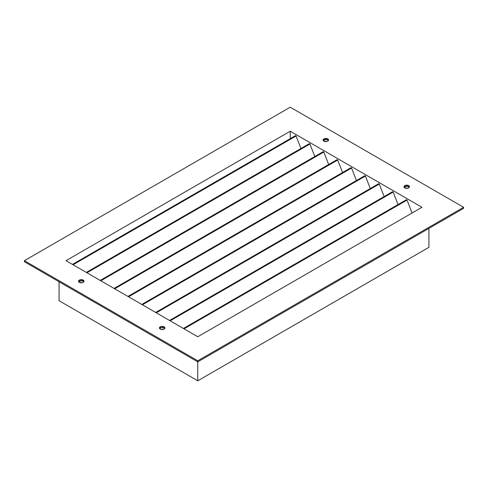 <?xml version="1.0" encoding="UTF-8"?>
<svg xmlns="http://www.w3.org/2000/svg" width="488" height="488" viewBox="0 0 488 488"><rect width="100%" height="100%" fill="white"/><g stroke="black" fill="none" stroke-linecap="round" stroke-linejoin="round"><path stroke-width="0.73" d="M159.631 328.406L161.119 327.546L164.114 327.893L164.114 326.826A2.745 1.586 180 0 1 164.913 327.942A2.745 1.586 180 0 1 163.224 329.412A2.745 1.586 180 0 1 160.229 329.065L159.631 328.552L159.631 327.338L161.119 326.478L163.224 326.478L164.706 327.338L164.913 327.942L164.706 328.552L163.224 329.412L160.229 329.065A2.745 1.586 180 0 1 159.424 327.942A2.745 1.586 180 0 1 161.119 326.478A2.745 1.586 180 0 1 164.114 326.826L164.114 327.893A2.745 1.586 0 0 0 159.582 328.479M78.727 281.698L81.264 280.716L83.204 281.179L83.204 280.112A2.745 1.586 180 0 1 84.009 281.234A2.745 1.586 180 0 1 82.313 282.698A2.745 1.586 180 0 1 79.324 282.357L78.727 281.838L78.727 280.63L80.215 279.77L83.204 280.112L84.009 281.234L83.204 282.357L82.313 282.698L79.324 282.357A2.745 1.586 180 0 1 78.519 281.234A2.745 1.586 180 0 1 80.215 279.77A2.745 1.586 180 0 1 83.204 280.112L83.204 281.179A2.745 1.586 0 0 0 78.678 281.771M323.294 140.495L325.832 139.519L327.771 139.983L327.771 138.915A2.745 1.586 180 0 1 328.576 140.038A2.745 1.586 180 0 1 326.881 141.502A2.745 1.586 180 0 1 323.886 141.16L323.087 140.038L323.294 139.428L324.776 138.574L327.771 138.915L328.576 140.038L327.771 141.16L326.881 141.502L323.886 141.16A2.745 1.586 180 0 1 323.087 140.038A2.745 1.586 180 0 1 324.776 138.574A2.745 1.586 180 0 1 327.771 138.915L327.771 139.983A2.745 1.586 0 0 0 323.245 140.568M404.198 187.209L406.736 186.227L408.676 186.691L408.676 185.623A2.745 1.586 180 0 1 409.481 186.745A2.745 1.586 180 0 1 407.785 188.209A2.745 1.586 180 0 1 404.796 187.868L404.198 187.355L404.198 186.141L405.687 185.281L408.676 185.623L409.481 186.745L409.273 187.355L407.785 188.209L404.796 187.868A2.745 1.586 180 0 1 403.991 186.745A2.745 1.586 180 0 1 405.687 185.281A2.745 1.586 180 0 1 408.676 185.623L408.676 186.691A2.745 1.586 0 0 0 404.149 187.282M290.232 138.671L290.232 131.229L421.992 207.296L197.768 336.75L66.008 260.683L290.232 131.229L290.232 138.671M86.321 272.408L309.404 143.612L309.947 144.015L86.937 272.768L309.947 144.015L314.803 156.514L309.947 144.015L309.3 143.838M114.064 288.426L337.141 159.631L337.69 160.027L114.68 288.78L337.69 160.027L342.539 172.532L337.69 160.027L337.043 159.857M141.801 304.439L364.884 175.643L365.427 176.04L142.417 304.799L365.427 176.04L370.276 188.545L365.427 176.04L364.78 175.869M169.537 320.457L392.62 191.662L393.163 192.059L170.153 320.811L393.163 192.059L398.019 204.557L393.163 192.059L392.59 191.68M183.409 328.461L406.492 199.665L407.035 200.068L184.025 328.82L407.035 200.068L412.067 213.03L407.035 200.068L406.388 199.891M155.672 312.448L378.749 183.653L379.298 184.049L156.288 312.802L379.298 184.049L384.147 196.554L379.298 184.049L378.651 183.878M127.929 296.429L351.012 167.64L351.555 168.037L128.545 296.789L351.555 168.037L356.411 180.536L351.555 168.037L350.909 167.86M100.192 280.417L323.276 151.622L323.819 152.018L100.809 280.777L323.819 152.018L328.668 164.523L323.819 152.018L323.172 151.847M72.456 264.404L295.533 135.609L296.082 136.006L73.072 264.758L296.082 136.006L300.931 148.504L296.082 136.006L295.435 135.835M59.072 281.771L59.072 300.718L197.768 380.793L197.768 361.846L197.768 380.793L428.928 247.337L428.928 228.384L428.928 247.337L197.768 380.793L59.072 300.718L59.072 281.771M197.768 361.846L463.6 208.364L197.768 361.846L24.4 261.751L197.768 361.846L197.768 360.772L463.6 207.296L290.232 107.207L24.4 260.683L197.768 360.772L197.768 361.846M164.755 328.479A2.745 1.586 0 0 0 164.114 327.893L164.706 328.406M83.851 281.771A2.745 1.586 0 0 0 83.204 281.179L83.802 281.698M328.418 140.568A2.745 1.586 0 0 0 327.771 139.983L328.369 140.495M409.322 187.282A2.745 1.586 0 0 0 408.676 186.691L409.273 187.209M66.008 260.683L290.232 131.229L421.992 207.296L197.768 336.75L66.008 260.683M24.4 261.751L24.4 260.683L197.768 360.772L463.6 207.296L463.6 208.364L463.6 207.296L290.232 107.207L24.4 260.683L24.4 261.751"/></g></svg>
